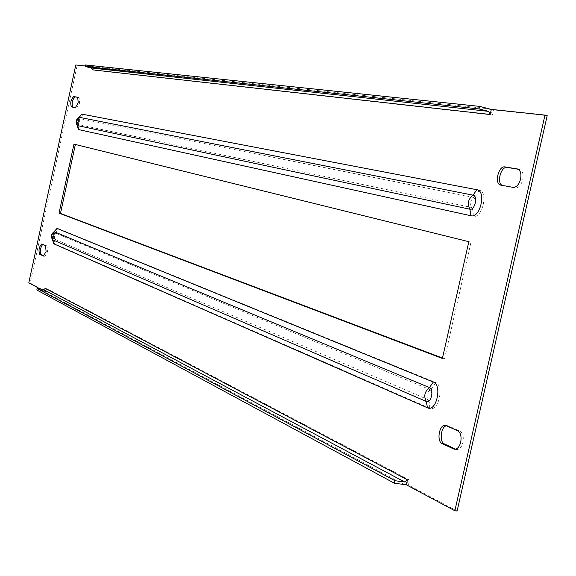 <?xml version="1.0" encoding="UTF-8"?>
<svg xmlns="http://www.w3.org/2000/svg" width="576" height="576" viewBox="0 0 576 576"><rect width="100%" height="100%" fill="white"/><g stroke="black" fill="none" stroke-linecap="round" stroke-linejoin="round"><path stroke-width="0.43" stroke-dasharray="2.88 2.16" d="M455.58 449.172L456.674 449.539C459.547 449.582 461.635 447.242 462.931 442.512C463.882 436.824 462.874 433.015 459.914 431.078L448.452 425.945L446.558 425.743M44.028 255.938L44.914 256.334L47.513 251.863L47.002 245.938L42.667 244.361M518.213 169.243L519.667 169.488C522.677 170.734 523.721 174.11 522.785 179.597C521.172 185.155 518.659 187.913 515.246 187.87L502.279 185.4M77.933 97.351L79.078 97.538L79.654 103.046L76.795 107.957L72.641 107.143M85.198 65.974L93.276 66.838L92.621 69.869M45.396 288.382L44.748 291.377L40.45 289.073M75.37 144.475L470.988 242.15L444.542 358.819L442.476 358.034M457.099 511.034L408.478 485.078L409.608 480.089L46.829 288.626L46.181 291.622L30.197 283.09L77.177 65.304L94.702 67.176L94.046 70.207L492.307 114.998L493.452 109.915L547.2 115.675M85.414 64.966L93.182 67.248L94.046 70.207M93.276 66.838L94.702 67.176M492.307 114.998L491.177 110.059M491.328 109.375L493.452 109.915M75.787 64.973L77.177 65.304M406.469 484.121L409.608 480.089M406.318 484.79L408.478 485.078M46.829 288.626L44.834 290.974L36.828 290.009M44.748 291.377L46.181 291.622M28.8 282.845L30.197 283.09M73.951 144.122L75.377 144.432M442.382 358.445L444.542 358.819M468.842 241.697L470.988 242.15M429.617 408.154L429.739 403.603L428.09 399.694C432.288 397.85 433.037 394.538 430.337 389.772L55.253 232.999L54.079 234.223L53.482 237.37L55.159 244.051C51.948 243.036 55.397 227.045 58.478 228.694L435.456 382.385C444.65 385.416 438.451 412.754 429.617 408.154L55.159 244.051M54.122 231.71L52.358 235.541L52.596 239.731M479.009 190.202L477.13 194.465L473.897 197.467C476.77 201.557 476.014 204.89 471.629 207.49L78.667 124.625L78.134 123.034L78.818 119.902L83.174 114.415C79.942 113.422 76.471 129.499 79.834 129.859L473.112 216.223C482.414 218.974 488.678 191.362 479.009 190.202L83.174 114.415M77.191 125.381L77.062 121.154L78.941 117.367M455.393 449.208L455.774 449.266M43.646 256.082L44.77 256.284M513.058 187.366L515.246 187.87M75.384 107.64L76.795 107.957M52.438 239.522L53.906 231.847M78.696 117.504L77.033 125.158M404.15 484.502L43.308 291.125M91.85 66.499L489.204 108.835M71.482 106.927L72.886 107.244M77.71 97.229L79.042 97.531M517.694 169.027L519.437 169.445M500.875 185.141L503.05 185.645M41.897 244.022L43.308 244.282M45.583 245.678L47.002 245.938M457.697 430.747L459.914 431.078M446.256 425.606L448.452 425.945M435.456 382.385L433.584 386.654L430.337 389.772C426.852 392.638 426.103 395.95 428.09 399.694L53.978 238.91C52.589 236.599 53.014 234.626 55.253 232.999L58.478 228.694M473.112 216.223L473.249 211.579L471.629 207.49C469.678 203.544 470.434 200.203 473.897 197.467L79.956 118.678C77.724 120.262 77.292 122.242 78.667 124.625L79.834 129.859M454.457 449.215L456.674 449.539M43.495 256.075L44.914 256.334M71.46 106.927L72.857 107.244M77.674 97.214L79.078 97.538M517.478 168.97L519.667 169.488M500.731 185.112L502.906 185.616M41.774 243.979L43.178 244.246M445.464 425.369L447.66 425.707M54.9 233.042L55.843 232.272C54.914 233.942 54.432 236.462 54.396 239.832L53.798 238.774C52.423 236.534 52.79 234.619 54.9 233.042M54.439 231.617L52.848 239.933M78.422 124.452L78.984 125.532C78.984 122.573 79.531 120.06 80.633 117.994L79.668 118.735C77.522 120.254 77.105 122.162 78.422 124.452M77.436 125.582L79.243 117.288"/><path stroke-width="0.86" d="M453.564 448.942L454.457 449.215C457.322 449.258 459.41 446.911 460.714 442.181C461.657 436.486 460.656 432.677 457.697 430.747L445.464 425.369C439.38 423.972 436.248 441.295 442.174 443.585L453.564 448.942L455.393 449.208M43.351 256.025L46.094 251.597L45.583 245.678L41.774 243.979C39.053 246.766 38.354 250.207 39.679 254.304L43.646 256.082M520.589 179.086C518.976 184.644 516.463 187.409 513.058 187.366L500.731 185.112C494.057 184.025 498.434 165.406 505.015 166.925L517.478 168.97C520.488 170.215 521.525 173.585 520.589 179.086M78.235 102.722L75.384 107.64L71.46 106.927C70.056 103.054 70.812 99.605 73.714 96.574L77.674 97.214L78.235 102.722M40.45 289.073L28.8 282.845L75.787 64.973L85.198 65.974M490.176 114.466L488.628 111.377L91.519 68.018L92.621 69.869L490.176 114.466L491.328 109.375L544.997 115.106L454.853 510.754L406.318 484.79L407.448 479.801L45.396 288.382L43.632 289.627L404.719 482.004L407.448 479.801M442.382 358.445L59.04 213.142L73.951 144.122L468.842 241.697L442.382 358.445M442.476 358.034L60.473 213.422L75.37 144.475M502.279 185.4C496.332 183.103 500.998 165.967 507.182 167.443L518.213 169.243M72.641 107.143C71.546 102.917 72.374 99.497 75.118 96.89L77.933 97.351M544.997 115.106L547.2 115.675L457.099 511.034L454.853 510.754M42.667 244.361C40.262 247.982 39.737 251.381 41.09 254.556L44.028 255.938M446.558 425.743C440.885 426.485 439.02 441.886 444.37 443.909L455.58 449.172M404.719 482.004L394.942 480.701L394.373 483.206L404.15 484.502L406.469 484.121M394.373 483.206L36.828 290.009L37.152 288.504L43.632 289.627M394.942 480.701L37.152 288.504M491.177 110.059L489.204 108.835L479.592 106.38L479.009 108.936L488.628 111.377M91.519 68.018L85.09 66.485L479.009 108.936M479.592 106.38L85.414 64.966L85.09 66.485M59.04 213.142L60.473 213.422M53.906 231.847L57.046 228.42L433.296 382.025L429.458 387.569C424.577 391.586 423.526 396.216 426.312 401.465C431.042 403.898 434.369 389.239 429.458 387.569L54.122 231.71M54.439 231.617L54.13 231.703C51.178 233.921 50.666 236.599 52.596 239.731L426.312 401.465L427.457 407.808L53.726 243.778L52.438 239.522M77.033 125.158L78.408 129.55L470.966 215.755L469.858 209.196C467.114 203.674 468.173 198.994 473.033 195.163C478.195 195.826 474.84 210.629 469.858 209.196L77.436 125.582M79.243 117.288L473.033 195.163L476.863 189.713L81.749 114.091L78.696 117.504M433.296 382.025C442.483 385.056 436.277 412.409 427.457 407.808M470.966 215.755C480.254 218.498 486.526 190.872 476.863 189.713M73.714 96.574L75.118 96.89M517.255 168.919L517.694 169.027M505.015 166.925L507.182 167.443M39.679 254.304L41.09 254.556M442.174 443.585L444.37 443.909M57.046 228.42L54.626 231.653C51.494 233.928 50.897 236.693 52.841 239.926L53.726 243.778M78.408 129.55L77.537 125.618C75.607 122.285 76.205 119.506 79.33 117.295L81.749 114.091M78.941 117.367C75.924 119.498 75.341 122.17 77.191 125.381"/></g></svg>

